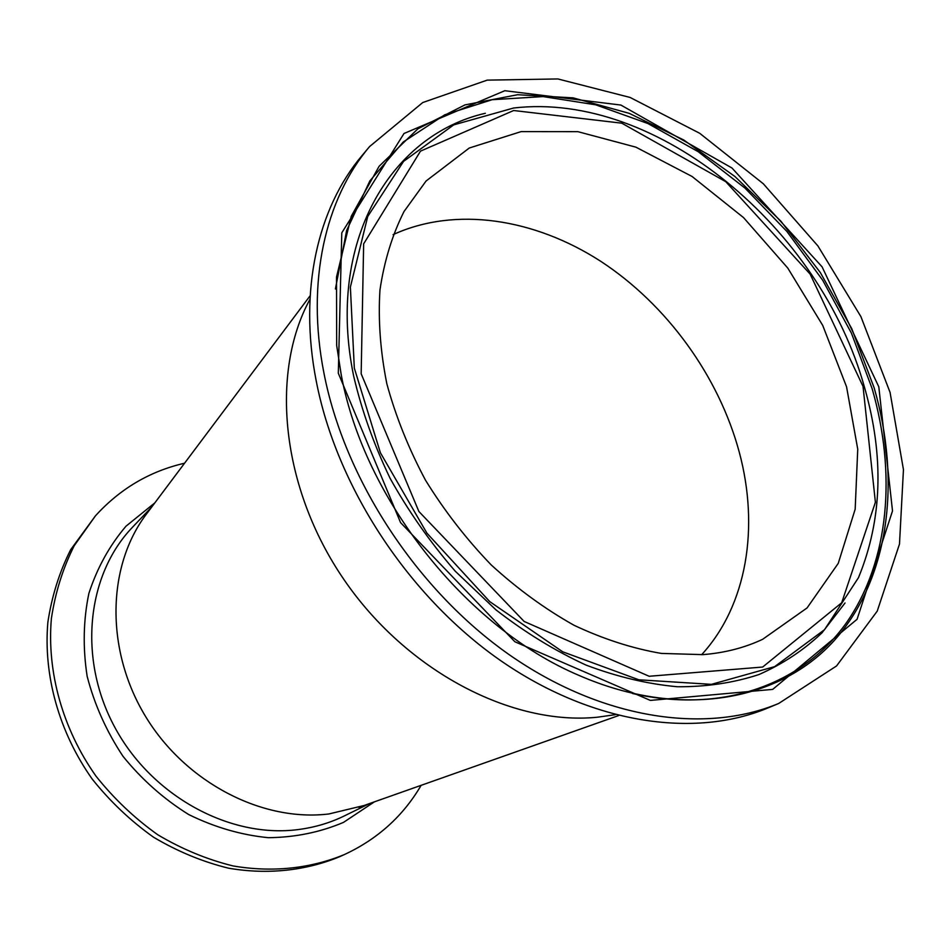 <?xml version="1.0" encoding="UTF-8"?>
<svg xmlns="http://www.w3.org/2000/svg" width="951" height="951" viewBox="0 0 951 951"><rect width="100%" height="100%" fill="white"/><g stroke="black" fill="none" stroke-linecap="round" stroke-linejoin="round"><path stroke-width="1.43" d="M184.565 463.22C149.747 471.244 120.04 488.778 95.457 515.834L74.249 545.672C62.944 568.092 55.324 592.378 51.378 618.542C46.765 671.798 62.635 729.037 96.027 776.182C114.037 798.769 134.602 818.288 157.735 834.74C181.891 849.1 207.021 859.502 233.102 865.945C272.283 872.673 310.561 868.536 344.286 854.604C377.464 839.234 403.081 816.148 421.15 785.324M148.19 511.721L144.921 516.096C106.785 568.389 105.585 651.352 146.002 717.185C186.301 783.077 262.678 822.08 328.891 813.961L363.983 805.521M95.457 515.834L70.683 549.666C59.426 571.991 51.818 596.17 47.871 622.204C43.235 675.21 58.998 732.139 92.176 779.012C110.09 801.455 130.549 820.856 153.551 837.213C177.587 851.478 202.587 861.808 228.549 868.192C267.564 874.872 305.675 870.724 339.281 856.851L344.286 854.604M323.887 372.828C305.996 281.829 325.325 198.723 369.618 146.537L422.731 102.542L487.197 80.134L557.88 78.945L630.085 97.442L699.722 133.295L763.332 183.781L817.919 245.952L860.917 316.647L890.077 392.442L903.45 469.628L899.491 544.055L877.226 611.136L836.559 665.95L778.679 703.478C704.715 734.398 601.246 719.134 508.856 654.443C416.669 589.668 344.452 479.197 323.887 372.828M702.872 654.633L661.373 653.42C632.498 648.487 603.386 639.096 574.012 625.259C544.971 608.961 517.368 588.847 491.203 564.918C466.335 539.122 444.438 510.877 425.513 480.207C408.657 448.646 395.759 416.49 386.831 383.752C380.341 351.216 378.046 319.94 379.972 289.912C384.24 261.085 392.264 234.945 404.032 211.502L426.06 181.023L469.271 148.023L521.136 131.607L577.875 131.666L635.922 147.167L692.09 176.494L743.527 217.589L787.785 268.087L822.734 325.432L846.556 386.807L857.743 449.169L855.175 509.201L838.247 563.361L807.066 607.939L762.654 639.298C744.538 647.809 724.603 652.921 702.872 654.633M778.679 703.478L767.79 708.008C694.052 738.82 591.142 723.818 499.441 659.78C407.92 595.647 336.392 486.163 316.148 380.566C298.531 290.245 317.884 207.615 362.034 155.584L369.618 146.537M309.967 299.256C269.822 372.744 281.032 487.827 343.965 579.587C406.766 671.418 512.007 725.863 597.383 717.22L615.107 714.7M701.624 654.716C747.213 605.026 759.373 527.056 739.331 452.391C718.837 376.204 666.936 304.653 600.794 261.347C534.593 218.54 455.517 206.058 393.084 234.647M369.57 803.536L344.476 815.851C329.949 822.972 314.317 827.56 297.592 829.641C229.655 838.342 151.637 796.058 114.702 727.111C77.518 658.247 86.969 574.523 132.498 527.246L151.756 506.978M154.858 502.841L125.996 526.2C109.531 545.529 97.168 567.913 88.883 593.376C83.319 620.076 82.737 647.714 87.147 676.28C94.482 704.643 106.441 731.331 123.036 756.354C141.937 779.665 163.834 799.054 188.702 814.543C214.641 827.299 241.185 835.014 268.325 837.688C295.095 837.403 320.166 832.291 343.537 822.365L374.456 801.812M338.306 373.184L400.573 522.61L514.871 641.747L650.341 700.412L772.664 689.392L857.077 619.279L892.513 510.949L878.807 386.819L822.092 266.851L731.985 168.006L620.896 105.062L504.803 90.714L404.009 133.485L341.789 232.829L338.306 373.184M341.183 374.623L336.678 345.486L336.511 277.026L351.228 216.317L379.128 166.259L417.917 128.801L464.968 104.895L517.57 94.731L573.132 97.858L629.277 113.359L683.84 140.047L734.945 176.517L780.914 221.214L820.297 272.509L851.763 328.666L874.147 387.83C901.084 480.814 889.684 577.495 835.216 639.452C780.712 700.839 681.605 720.157 578.993 675.4C466.252 627.731 364.019 499.002 341.195 374.563L336.678 345.486M335.406 289.021L346.616 230.522L369.844 180.916L403.26 141.984L444.771 114.798L492.119 99.712L543.116 96.586L595.695 104.812L647.952 123.547L698.2 151.696L744.942 188.072L786.834 231.378L822.686 280.224L851.43 333.171L872.126 388.65C896.448 472.956 889.554 560.258 846.937 622.037C804.059 683.198 724.187 714.284 632.486 693.505M863.044 386.427L875.395 502.294L841.683 602.779L762.666 667.043L649.141 676.268L524.167 621.478L418.892 511.507L361.166 373.767L363.651 243.86L420.485 151.15L513.659 110.518L621.788 123.178L725.732 181.653L810.133 274.102L863.044 386.427M513.564 108.034L453.71 124.878L403.557 161.397L367.74 216.459L350.372 287.047L354.319 368.096L380.388 452.747L426.916 533.142L489.717 601.591L562.695 651.792L638.846 679.799L711.396 684.351L774.649 666.639L824.505 629.705L858.491 577.637C882.314 519.745 884.299 456.242 864.435 387.105C820.689 228.787 657.426 90.999 513.564 108.034M845.047 602.982L822.033 632.795C803.785 650.139 782.756 664.06 758.934 674.556C733.708 682.842 706.545 686.907 677.457 686.753C647.583 684.054 617.092 676.827 585.982 665.07C554.956 650.769 524.916 632.344 495.875 609.793L455.256 571.206C430.316 542.45 408.621 511.531 390.16 478.436C373.886 444.628 361.713 410.475 353.641 375.978C326.003 242.148 390.195 135.03 485.367 113.276M358.836 807.34L618.566 715.592M144.921 516.096L310.157 295.702"/></g></svg>
